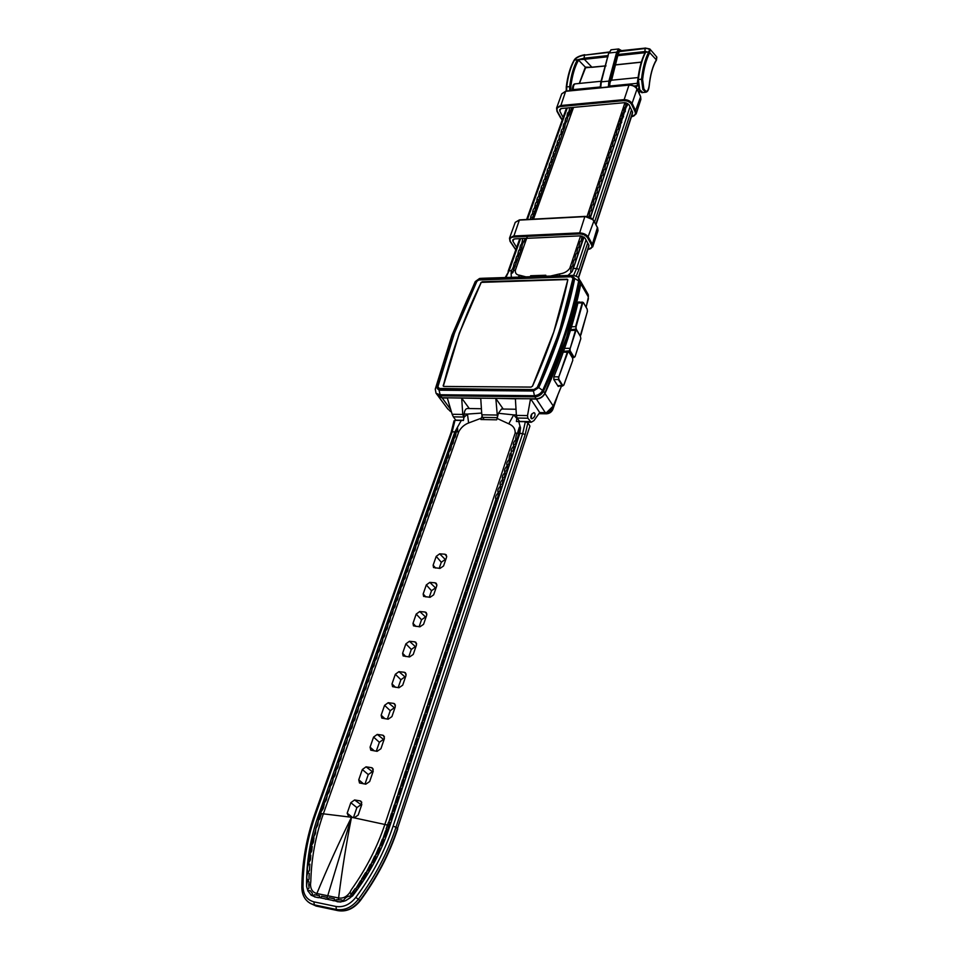 <?xml version="1.0" encoding="UTF-8"?>
<svg xmlns="http://www.w3.org/2000/svg" width="959" height="959" viewBox="0 0 959 959"><rect width="100%" height="100%" fill="white"/><g stroke="black" fill="none" stroke-linecap="round" stroke-linejoin="round"><path stroke-width="1.44" d="M532.437 386.285L553.751 332.006L567.74 280.064L566.997 279.309L482.281 281.946L481.058 282.737C464.911 315.703 452.336 349.987 443.334 385.614L443.993 386.453L531.214 387.076M531.742 413.976L531.118 418.352M531.586 414.216L530.83 416.026M481.406 408.726L467.489 408.51C465.666 408.618 464.552 410.464 464.168 414.036L463.892 417.429L467.465 414.084L481.682 413.065M307.983 891.187L306.592 886.452C306.233 861.661 310.416 837.267 319.155 813.244L454.866 431.898L452.168 431.826L316.218 812.729C307.599 836.859 303.2 861.482 303.008 886.572C303.332 894.855 306.976 899.962 313.941 901.868L336.022 906.483C343.43 907.598 350.035 904.553 355.837 897.36C372.368 874.944 384.799 851.208 393.106 826.131L522.667 433.528L525.352 421.72L518.747 421.588L520.521 427.99L519.826 433.456L389.989 825.579C381.898 850.549 369.455 873.961 352.672 895.838L345.779 900.597L343.478 901.352L343.43 900.369C345.348 897.684 347.446 896.257 349.699 896.078C351.174 896.725 350.91 897.576 348.884 898.619L345.779 900.597M464.168 414.036L467.465 414.084L468.615 422.967C464.384 424.585 461.111 427.486 458.81 431.646L323.375 813.771C315.559 835.816 311.375 858.329 310.812 881.309L310.488 884.402C310.608 889.401 312.73 892.433 316.854 893.512L316.494 894.867M468.615 422.967L481.37 418.172L482.005 416.098M343.478 901.352L340.073 901.76M337.88 901.544L335.29 900.957L336.082 899.686L341.943 899.95L342.687 901.52M335.29 900.957L320.654 897.876L321.661 896.233L327.235 897.372L351.497 817.272C339.414 841.511 327.858 866.924 316.854 893.512L338.599 897.984L338.191 899.386M338.599 897.984C342.962 898.667 346.738 896.809 349.927 892.397L351.485 889.496C366.11 868.878 377.223 847.205 384.847 824.476L351.497 817.272C346.439 842.733 342.147 869.633 338.599 897.984M350.634 894.951L355.202 888.514C356.82 888.693 356.76 889.64 355.01 891.343L352.289 895.346L350.634 894.951L351.102 893.836M315.307 896.857L313.149 896.102L314.252 894.711L319.455 895.694L319.695 897.696L317.537 897.288M320.654 897.876L319.695 897.696M307.875 890.647L310.141 890.647L312.382 893.356L312.478 895.742L310.716 894.483M308.786 885.373L308.906 886.188C309.254 888.43 308.738 889.305 307.359 888.801C306.329 886.823 306.4 884.342 307.551 881.345C308.87 880.961 309.289 881.824 308.834 883.922L308.786 885.373M313.149 896.102L312.478 895.742M319.982 813.388L320.618 812.429L321.529 813.604L351.497 817.272M455.537 431.91L454.866 431.898L461.303 420.45L454.998 420.318L452.168 431.826L451.174 432.245L315.211 812.824C306.508 837.171 302.049 862.033 301.845 887.399C301.989 894.891 304.902 900.273 310.608 903.546L307.851 901.7M339.306 901.724L338.515 901.652M333.348 900.801L332.174 900.249M325.892 899.254L324.538 898.607M529.752 425.64L527.87 422.895L525.148 434.643L395.983 827.269L397.482 828.504L529.883 426.204L397.482 828.504C389.126 853.834 376.611 877.833 359.925 900.477L360.272 900.681C376.911 878.108 389.39 854.169 397.721 828.876M360.692 804.925L356.892 807.598L350.826 802.695L354.59 799.962L361.603 805.081M353.439 817.619L356.892 807.598M373.267 769.19L371.493 767.656L366.05 766.828L372.919 772.079M372.008 771.935L368.244 774.572L362.322 769.526L358.75 779.811L363.509 783.803M364.995 784.042L368.244 774.572M384.475 736.824L382.653 735.169L377.247 734.414L383.984 739.797M383.073 739.665L379.368 742.278L373.566 737.087L370.078 747.145L374.346 750.909M376.288 751.197L379.368 742.278M395.444 705.141L393.586 703.379L388.215 702.695L394.808 708.198M393.909 708.078L390.241 710.667L384.571 705.344L381.155 715.186L385.015 718.759M387.34 719.07L390.241 710.667M406.16 674.141L404.278 672.271L398.944 671.66L405.417 677.27M404.518 677.162L400.886 679.727L395.336 674.273L391.991 683.911L395.504 687.315M398.165 687.639L400.886 679.727M416.638 643.777L414.756 641.823L409.445 641.271L415.786 647.001M414.899 646.905L411.303 649.435L405.873 643.861L402.6 653.295L405.813 656.543M408.75 656.867L411.303 649.435M426.899 614.048L425.005 611.998L419.73 611.518L425.952 617.344M425.077 617.26L421.516 619.766L416.194 614.084L412.993 623.326L415.942 626.431M419.107 626.742L421.516 619.766M436.932 584.93L435.038 582.796L429.812 582.377L435.913 588.311M435.026 588.239L431.502 590.72L426.311 584.918L423.171 593.969L425.88 596.954M429.26 597.253L431.502 590.72M446.75 556.4L444.868 554.206L439.678 553.834L445.659 559.864M444.784 559.804L441.296 562.25L436.213 556.364L433.132 565.223L435.65 568.088M439.198 568.363L441.296 562.25M516.014 409.253L501.497 409.025L498.416 413.281L513.676 414.887L516.817 418.424L516.901 417.585M481.37 418.172L480.903 419.515L496.654 419.826L497.122 418.46L508.761 423.806C513.149 425.628 515.295 428.697 515.187 433L384.847 824.476L386.741 824.932M348.764 816.804L347.182 813.208L352.516 817.452M350.826 802.695L347.182 813.208M361.783 802.275L360.069 800.873L354.59 799.962M360.069 800.873L360.908 801.209L361.795 804.529L358.175 815.102L354.267 817.763M371.493 767.656L372.404 768.027L373.219 771.216L369.671 781.549L365.811 784.174L359.505 782.988L358.75 779.811M362.322 769.526L366.05 766.828M382.653 735.169L383.648 735.565L384.391 738.61L380.927 748.727L377.103 751.329L370.761 750.178L370.078 747.145M373.566 737.087L377.247 734.414M393.586 703.379L394.64 703.81L395.312 706.723L391.931 716.613L388.155 719.19L381.79 718.087L381.155 715.186M384.571 705.344L388.215 702.695M404.278 672.271L405.393 672.739L406.017 675.52L402.696 685.194L398.968 687.747L392.567 686.68L391.991 683.911M395.336 674.273L398.944 671.66M414.756 641.823L415.918 642.314L416.482 644.975L413.233 654.446L409.541 656.963L403.128 655.944L402.6 653.295M405.873 643.861L409.445 641.271M425.005 611.998L426.228 612.525L426.731 615.067L423.554 624.345L419.898 626.826L413.473 625.855L412.993 623.326M416.194 614.084L419.73 611.518M435.038 582.796L436.309 583.348L436.777 585.781L433.66 594.868L430.04 597.325L423.602 596.39L423.171 593.969M426.311 584.918L429.812 582.377M444.868 554.206L446.187 554.77L446.606 557.095L443.561 565.99L439.977 568.423L433.528 567.536L433.132 565.223M436.213 556.364L439.678 553.834M451.461 446.079L450.646 449.747L448.92 452.18L451.461 446.079M453.739 439.666L452.936 443.31L451.221 445.731L453.739 439.666M456.016 433.264L455.213 436.896L453.499 439.306L456.016 433.264M455.549 432.509L457.479 427.151L457.671 429.86L457.107 431.85L455.549 432.509L455.645 431.898M448.74 452.588L448.356 456.208C448.069 458.006 447.421 458.69 446.403 458.246L448.74 452.588M463.892 417.429L463.473 420.45L461.303 420.45M324.31 803.978L323.183 808.665L321.121 811.758L323.603 804.11L324.31 803.978M327.247 795.706L326.132 800.381L324.07 803.45L327.247 795.706M330.172 787.495L329.057 792.134L327.007 795.191L330.172 787.495M333.073 779.319L331.97 783.935L329.932 786.979L333.073 779.319M335.962 771.18L334.871 775.783L332.833 778.804L335.962 771.18M338.839 763.1L337.748 767.668L335.722 770.676L338.839 763.1M341.692 755.057L340.613 759.6L338.599 762.597L341.692 755.057M344.533 747.049L343.466 751.58L341.452 754.553L344.533 747.049M347.362 739.101L346.295 743.597L344.293 746.558L347.362 739.101M350.167 731.178L349.112 735.661L347.122 738.61L350.167 731.178M352.972 723.314L351.917 727.761L349.939 730.698L352.972 723.314M355.753 715.486L354.71 719.909L352.732 722.834L355.753 715.486M358.522 707.694L357.479 712.093L355.513 715.006L358.522 707.694M361.267 699.95L360.236 704.326L358.282 707.215L361.267 699.95M364.012 692.242L362.981 696.606L361.028 699.483L364.012 692.242M366.734 684.582L365.715 688.91L363.773 691.775L366.734 684.582M369.443 676.958L368.436 681.262L366.494 684.115L369.443 676.958M372.128 669.37L371.133 673.662L369.203 676.491L372.128 669.37M374.813 661.83L373.818 666.097L371.888 668.914L374.813 661.83M377.474 654.326L376.491 658.569L374.573 661.374L377.474 654.326M380.136 646.857L379.153 651.077L377.235 653.87L380.136 646.857M382.773 639.425L381.802 643.633L379.896 646.414L382.773 639.425M385.398 632.041L384.427 636.225L382.533 638.982L385.398 632.041M388.011 624.693L387.04 628.852L385.158 631.597L388.011 624.693M390.601 617.38L389.654 621.516L387.76 624.249L390.601 617.38M393.19 610.104L392.243 614.216L390.361 616.949L393.19 610.104M395.767 602.863L394.82 606.963L392.95 609.672L395.767 602.863M398.321 595.659L397.386 599.735L395.516 602.444L398.321 595.659M400.862 588.502L399.939 592.554L398.081 595.239L400.862 588.502M403.391 581.37L402.468 585.41L400.622 588.083L403.391 581.37M405.921 574.285L404.998 578.301L403.152 580.962L405.921 574.285M408.426 567.225L407.515 571.228L405.669 573.866L408.426 567.225M410.92 560.2L410.008 564.18L408.174 566.817L410.92 560.2M413.401 553.223L412.502 557.179L410.668 559.804L413.401 553.223M415.87 546.27L414.971 550.214L413.149 552.816L415.87 546.27M418.328 539.354L417.429 543.274L415.619 545.875L418.328 539.354M420.773 532.485L419.886 536.381L418.076 538.97L420.773 532.485M423.195 525.64L422.32 529.512L420.522 532.089L423.195 525.64M425.616 518.819L424.753 522.679L422.955 525.244L425.616 518.819M428.026 512.046L427.163 515.894L425.376 518.435L428.026 512.046M430.423 505.297L429.56 509.121L427.786 511.662L430.423 505.297M432.809 498.596L431.958 502.396L430.171 504.925L432.809 498.596M435.182 491.919L434.331 495.707L432.557 498.212L435.182 491.919M437.544 485.266L436.693 489.042L434.93 491.547L437.544 485.266M439.893 478.661L439.054 482.413L437.292 484.906L439.893 478.661M442.231 472.08L441.392 475.808L439.642 478.289L442.231 472.08M444.556 465.535L443.729 469.251L441.979 471.72L444.556 465.535M446.87 459.013L446.043 462.717L444.305 465.175L446.87 459.013M516.362 414.935L513.676 414.887L508.761 423.806M498.416 413.281L497.122 418.46M307.383 880.086C306.436 878 306.628 875.519 307.947 872.63L309.266 873.373L309.014 877.269C309.266 879.535 308.726 880.47 307.383 880.086L307.3 879.247M307.827 871.371C306.94 869.274 307.228 866.78 308.69 863.915L309.865 864.143L309.529 868.554C309.697 870.832 309.134 871.779 307.827 871.371L307.779 871.18M310.764 855.092L310.428 859.839L308.738 862.932L309.793 855.2L310.764 855.092M312.226 846.461L311.687 851.16L309.913 854.253L311.267 846.521L312.226 846.461M314.013 837.83L313.305 842.529L311.471 845.658L313.09 837.89L314.013 837.83M315.859 829.079L315.283 833.946L313.557 837.207L315.859 829.079M318.412 820.616L317.597 825.435L315.799 828.672L318.412 820.616M321.529 813.604L320.258 817.008C319.922 819.322 319.179 820.197 318.016 819.669L320.618 812.429M520.521 427.99L519.766 430.543C519.466 432.533 518.831 433.048 517.824 432.065L519.37 427.175L520.449 427.223M515.187 433L518.723 433.408L517.548 437.484C517.177 439.234 516.553 439.606 515.666 438.623C516.146 434.859 516.853 433.072 517.812 433.252M518.747 421.588L516.41 421.492L516.817 418.424M516.445 439.785L515.367 444.041L513.485 445.18C513.005 443.705 513.724 441.907 515.63 439.785L516.445 439.785M514.264 446.355L513.185 450.622L511.291 451.773C510.847 450.227 511.567 448.416 513.449 446.355L514.264 446.355M511.255 452.96L510.991 457.239C510.632 459.013 509.996 459.397 509.097 458.402C509.601 454.554 510.32 452.732 511.255 452.96M509.876 459.589L508.785 463.892L507.095 465.642L506.891 465.055C506.472 463.377 507.203 461.555 509.049 459.589L509.876 459.589M507.671 466.254L506.568 470.581L504.662 471.756C504.254 470.066 504.985 468.232 506.832 466.254L507.671 466.254M505.441 472.943L504.338 477.294L502.432 478.481C502.06 476.707 502.78 474.861 504.602 472.955L505.441 472.943M503.211 479.68L502.108 484.055L500.19 485.242C499.831 483.42 500.55 481.562 502.36 479.692L503.211 479.68M500.97 486.441L499.855 490.84L498.141 492.614L497.937 492.027C497.577 490.181 498.308 488.335 500.107 486.465L500.97 486.441M498.716 493.238L497.589 497.661L495.875 499.447L495.671 498.86C495.335 496.93 496.067 495.072 497.841 493.262L498.716 493.238M496.45 500.071L495.323 504.506L493.597 506.304L495.575 500.095L496.45 500.071M494.173 506.939L493.034 511.399L491.308 513.209L493.286 506.963L494.173 506.939M491.883 513.844L490.744 518.328L489.006 520.138L490.984 513.868L491.883 513.844M489.581 520.785L488.431 525.28L486.692 527.102L488.682 520.809L489.581 520.785M487.268 527.762L486.117 532.281L484.367 534.115L486.357 527.786L487.268 527.762M484.942 534.774L483.78 539.318L482.029 541.152L484.031 534.798L484.942 534.774M482.605 541.811L481.442 546.378L479.68 548.224L481.682 541.847L482.605 541.811M480.255 548.896L479.08 553.487L477.318 555.345L479.332 548.932L480.255 548.896M477.906 556.016L476.719 560.619L474.945 562.489L476.959 556.052L477.906 556.016M475.532 563.173L474.333 567.8L472.559 569.682L474.585 563.209L475.532 563.173M473.147 570.365L471.948 575.016L470.162 576.91L472.188 570.413L473.147 570.365M470.749 577.594L469.538 582.269L467.752 584.163L469.778 577.642L470.749 577.594M468.34 584.858L467.129 589.557L465.331 591.463L467.369 584.906L468.34 584.858M465.918 592.159L464.695 596.882L462.897 598.812L464.935 592.218L465.918 592.159M463.473 599.507L462.25 604.254L460.44 606.184L462.49 599.567L463.473 599.507M461.027 606.891L459.793 611.662L457.982 613.604L460.032 606.951L461.027 606.891M458.57 614.311L457.335 619.106L455.513 621.048L457.563 614.371L458.57 614.311M456.1 621.768L454.854 626.587L453.02 628.553L455.081 621.84L456.1 621.768M453.607 629.272L452.348 634.115L450.526 636.081L452.588 629.344L453.607 629.272M451.114 636.812L449.843 641.679L448.009 643.657L450.083 636.884L451.114 636.812M448.596 644.388L447.326 649.279L445.479 651.269L447.565 644.46L448.596 644.388M446.067 652.012L444.796 656.927L442.938 658.929L445.024 652.084L446.067 652.012M443.526 659.672L442.243 664.611L440.385 666.625L442.483 659.744L443.526 659.672M440.972 667.368L439.678 672.343L437.819 674.357L439.917 667.452L440.972 667.368M438.407 675.112L437.1 680.111L435.23 682.137L437.34 675.196L438.407 675.112M435.83 682.904L434.511 687.915L432.641 689.965L434.751 682.988L435.83 682.904M433.228 690.732L431.91 695.766L430.028 697.828L432.149 690.816L433.228 690.732M430.615 698.596L429.296 703.666L427.402 705.728L429.536 698.691L430.615 698.596M427.99 706.507L426.659 711.602L424.765 713.688L426.899 706.603L427.99 706.507M425.352 714.467L424.022 719.586L422.116 721.683L424.262 714.563L425.352 714.467M422.703 722.463L421.361 727.617L419.443 729.715L421.6 722.571L422.703 722.463M420.042 730.506L418.675 735.685L416.769 737.795L418.927 730.614L420.042 730.506M417.357 738.598L415.99 743.8L414.072 745.922L416.23 738.706L417.357 738.598M414.66 746.725L413.281 751.952L411.351 754.098L413.533 746.845L414.66 746.725M411.95 754.913L410.56 760.163L408.63 762.309L410.812 755.021L411.95 754.913M409.217 763.124L407.827 768.411L405.885 770.568L408.078 763.244L409.217 763.124M406.484 771.396L405.082 776.706L403.128 778.876L405.333 771.515L406.484 771.396M403.727 779.715L402.312 785.049L400.359 787.231L402.564 779.835L403.727 779.715M400.946 788.07L399.531 793.441L397.565 795.634L399.783 788.202L400.946 788.07M398.165 796.485L396.738 801.88L394.76 804.086L396.99 796.605L398.165 796.485M395.36 804.937L393.921 810.355L391.943 812.585L394.173 805.069L395.36 804.937M392.543 813.436L391.092 818.89L389.102 821.12L391.356 813.568L392.543 813.436M388.515 822.127C390.073 821.911 390.277 822.786 389.126 824.74L388.251 827.473C387.844 829.763 387.124 830.302 386.057 829.091L388.515 822.127M328.014 899.314L329.081 897.768L334.319 898.763L334.535 900.789M327.235 897.372L327.271 899.146M386.777 830.566L385.11 836.056L383.049 838.322L385.602 830.686L386.777 830.566M383.468 839.113L381.61 844.603L379.476 846.845L382.317 839.233L383.468 839.113M379.824 847.624L377.738 853.078L375.532 855.296L378.661 847.72L379.824 847.624M375.82 856.075L373.519 861.47L371.241 863.663L374.645 856.135L375.82 856.075M371.481 864.431L368.951 869.753L366.566 871.827L370.282 864.443L371.481 864.431M361.519 879.223L365.583 872.63L366.746 872.606L364.048 877.905L361.603 879.918L361.507 879.223M361.711 880.662L358.822 885.9L356.304 887.842L360.548 880.662L361.711 880.662M454.194 421.409L454.998 420.318M525.352 421.72L527.87 422.895M569.262 112.155L570.401 111.34L571.744 107.564M567.392 117.585L569.646 112.203M565.462 123.04L564.695 127.127L531.945 219.215M566.457 120.954L565.774 123.076M567.716 117.621L567.045 119.623M564.348 126.324L564.695 127.127M562.406 131.779L562.741 132.57M558.498 142.699L558.809 143.538M556.532 148.237L556.831 149.101M554.542 153.836L554.841 154.711M552.528 159.482L552.84 160.345M550.526 165.152L550.826 166.015M548.5 170.834L548.812 171.697M546.462 176.552L546.774 177.415M544.424 182.294L544.736 183.157M542.374 188.06L542.686 188.923M540.313 193.85L540.636 194.725M538.251 199.664L538.562 200.539M536.177 205.514L536.489 206.389M534.079 211.376L534.391 212.263M531.981 217.273L532.293 218.172M520.114 249.879L519.874 249.496C519.814 246.103 520.677 244.197 522.439 243.766L521.648 248.117L513.377 270.582M523.494 241.153L522.751 243.778M525.16 238.419L523.794 242.076M517.944 255.969L517.704 255.585C518.22 250.922 519.083 249.004 520.281 249.831L520.593 249.843M521.348 247.194L521.648 248.117M515.774 262.083L515.534 261.699C516.074 256.988 516.937 255.058 518.112 255.921L518.423 255.933M519.191 253.272L519.478 254.207M517.021 259.374L517.309 260.309M511.327 277.331L511.123 273.699C511.159 270.462 512.022 268.628 513.736 268.196L514.06 268.208M514.839 265.499L515.127 266.446M512.681 271.541L512.945 272.476L511.147 273.818M573.11 266.087L574.573 264.576L583.575 236.921M573.17 266.075C572.02 265.463 571.18 267.297 570.641 271.565L571.18 272.08L572.403 271.121L573.614 266.099M588.838 216.974L590.924 215.284L619.118 130.424L590.42 217.645M590.253 217.561L590.001 216.746M618.723 129.273L619.538 128.926L619.118 130.424M620.593 123.675L619.898 127.607M619.874 127.715L619.538 128.926M622.451 118.089L620.964 123.675M621.528 121.541L621.744 122.368M624.249 112.539L622.751 118.137M623.206 115.883L623.59 116.794M626.083 107.012L624.585 112.587M625.04 110.345L625.424 111.244M626.874 104.831L626.419 107.06M527.378 236.37L515.343 270.27C515.067 273.255 516.517 274.921 519.67 275.245L518.28 277.115M519.67 275.245L525.94 276.863M600.022 87.749L601.293 81.863L600.73 87.677M638.119 77.547L611.842 80.184C610.404 80.532 609.72 82.474 609.768 86.034L609.768 86.79M561.207 134.056L561.063 133.745C561.015 130.616 561.758 128.878 563.281 128.53M584.043 237.017L572.403 271.121M625.724 107.06L625.616 106.329M626.143 107.012L626.023 107.012C624.657 106.725 623.889 108.475 623.722 112.239L623.889 112.587M577.342 253.548C576.167 252.864 575.328 254.77 574.837 259.242L575.04 259.721M579.416 247.326C578.217 246.679 577.378 248.573 576.91 252.996L577.114 253.476M581.478 241.141C580.291 240.457 579.452 242.339 578.972 246.787L579.188 247.266M581.993 236.034L581.238 241.093M591.583 210.68C590.324 210.189 589.509 212.023 589.138 216.207L589.341 216.662M593.561 204.687C592.302 204.207 591.487 206.041 591.14 210.177L591.343 210.632M595.539 198.705C594.292 198.225 593.489 200.047 593.13 204.183L593.333 204.639M597.505 192.771C596.222 192.375 595.431 194.186 595.107 198.213L595.311 198.657M599.459 186.861C597.996 187.053 597.205 188.863 597.085 192.268L597.277 192.723M601.401 180.975C600.118 180.628 599.339 182.426 599.051 186.358L599.255 186.813M603.343 175.113C602.036 174.85 601.257 176.636 601.005 180.484L601.197 180.915M605.261 169.287C603.99 169 603.211 170.786 602.947 174.622L603.139 175.065M607.179 163.498C606.064 162.85 605.297 164.624 604.877 168.796L605.081 169.24M609.085 157.72C607.97 157.12 607.203 158.87 606.807 162.994L606.975 163.414M610.991 151.978C609.72 151.726 608.953 153.464 608.713 157.228L608.917 157.672M612.873 146.271C611.758 145.672 611.015 147.41 610.619 151.474L610.823 151.918M614.755 140.577C613.652 140.002 612.897 141.728 612.525 145.756L612.717 146.2M616.625 134.919C615.522 134.356 614.779 136.07 614.407 140.086L614.611 140.529M618.495 129.285C617.392 128.722 616.649 130.448 616.289 134.452L616.469 134.859M624.033 112.551C622.763 112.371 622.043 114.109 621.876 117.765L621.959 118.041M622.187 118.101C620.917 117.945 620.185 119.683 620.017 123.303L620.137 123.627M620.353 123.687C619.25 123.1 618.519 124.826 618.159 128.866L618.327 129.249M575.268 259.793C574.117 259.05 573.278 260.956 572.751 265.523L572.967 266.003M550.454 276.06L559.588 273.926C564.12 273.339 567.5 271.481 569.742 268.364L580.591 235.854M587.04 216.518L624.968 102.637M571.96 271.757L567.908 275.497M559.588 273.926L559.684 275.76M512.657 268.7L513.317 266.854M514.863 262.538L515.498 260.74M517.057 256.389L517.68 254.662M519.251 250.287L519.85 248.609M521.42 244.197L522.008 242.591M532.149 214.253L532.629 212.922M534.247 208.355L534.714 207.048M536.345 202.493L536.8 201.21M538.419 196.655L538.874 195.384M540.48 190.853L540.936 189.582M542.53 185.087L542.986 183.78M544.556 179.345L545.036 178.002M546.57 173.639L547.062 172.236M548.572 167.969L549.087 166.482M550.538 162.335L551.101 160.728M552.504 156.737L553.115 154.986M554.458 151.15L555.105 149.328M556.496 145.528L557.095 143.922M558.653 139.834L559.073 138.767M565.223 123.052C564.084 122.524 563.341 124.25 563.017 128.242L563.113 128.506M567.165 117.597C566.014 117.07 565.283 118.796 564.959 122.764L565.043 123.004M569.083 112.167C567.944 111.652 567.213 113.366 566.901 117.31L566.985 117.549M568.579 116.111L572.295 107.48M569.634 107.732L568.915 112.119M545.491 276.228L545.827 275.245L530.651 275.748L530.315 276.719M573.542 107.372L533.492 219.132M559.265 139.594L559.085 139.271C559.049 136.13 559.792 134.392 561.339 134.032M557.299 145.145L557.119 144.821C557.071 141.668 557.826 139.918 559.373 139.57M555.321 150.731L555.129 150.395C555.081 147.242 555.848 145.48 557.407 145.121M553.331 156.341L553.127 156.005C553.091 152.829 553.858 151.066 555.429 150.707M549.303 167.645L549.111 167.31C549.063 164.097 549.843 162.323 551.449 161.951M547.289 173.339L547.086 172.992C547.038 169.791 547.817 167.993 549.435 167.609M545.251 179.057L545.06 178.71C545.024 175.449 545.815 173.651 547.421 173.303M543.214 184.799L543.01 184.452C543.01 181.143 543.801 179.333 545.395 179.021M541.164 190.577L540.96 190.218C540.912 186.969 541.703 185.147 543.357 184.763M539.102 196.379L538.898 196.02C538.622 194.09 540.121 189.57 541.32 190.541M537.028 202.205L536.824 201.846C536.776 198.561 537.579 196.727 539.258 196.343M534.954 208.067L534.738 207.707C535.062 203.536 535.889 201.69 537.196 202.169M532.868 213.953L532.653 213.581C532.593 210.273 533.42 208.415 535.122 208.019M522.259 243.814L522.032 243.442C521.72 243.226 522.691 237.832 523.218 238.503M513.592 268.244L513.341 267.849C513.892 263.114 514.755 261.172 515.918 262.047M531.226 276.683L530.651 275.748M618.267 54.459L644.532 51.594C646.678 51.378 647.013 51.63 645.551 52.373L648.847 51.738C650.142 49.377 648.835 48.298 644.916 48.513L619.094 51.654L620.497 50.743L645.335 48.106M569.694 90.733L569.706 86.358C571.073 75.341 573.638 66.483 577.402 59.794L574.441 60.117C570.677 66.794 568.1 75.641 566.733 86.658L566.721 91.021M577.402 59.794L584.091 58.199L584.487 55.166C579.943 55.898 576.671 57.444 574.657 59.818L573.997 60.369L574.657 59.818M618.052 55.646L644.772 52.733L645.179 48.022L649.818 48.957L649.711 52.661C646.258 59.398 643.885 68.329 642.614 79.465L643.849 88.791C646.306 92.771 648.056 91.836 649.123 85.974C650.274 74.634 652.683 65.919 656.352 59.842L656.627 56.821L650.094 49.269M579.284 83.457L585.338 67.142L592.015 67.31L584.343 59.314L577.438 59.782M645.551 52.373L645.095 52.661C641.559 59.506 639.138 68.545 637.855 79.777L639.173 89.235M585.613 67.214L585.41 67.813M656.364 60.189L656.531 59.47M656.495 60.009L648.847 51.738M645.599 52.361C642.074 59.182 639.665 68.233 638.37 79.513L641.499 79.201C642.794 67.909 645.191 58.847 648.704 52.026L649.711 52.661M566.337 91.057L566.266 86.885C567.632 75.941 570.197 67.106 573.985 60.393L573.997 60.369M608.845 52.373L584.487 55.166L608.797 52.038M619.958 51.283L620.665 50.839M588.382 247.062L588.838 245.036L584.966 238.048L580.387 235.854L514.683 238.899L512.717 239.978L512.945 241.332L516.649 247.434M563.113 117.454L559.804 111.112L559.648 109.698L561.578 108.475L624.753 102.649L629.068 104.795L632.508 112.059L631.993 114.229M438.083 395.887L441.955 397.745L536.141 398.824C540.061 398.572 542.962 396.702 544.856 393.214L566.589 337.22L580.639 283.66L579.2 278.865M534.774 413.161C535.53 415.475 534.583 417.357 531.921 418.807L531.07 418.292C530.303 415.99 531.25 414.108 533.923 412.634L534.774 413.161M574.201 278.518L560.044 331.814L538.239 387.532L533.612 390.517L439.222 389.714L436.896 386.789C446.127 350.335 459.073 315.283 475.712 281.61L479.979 278.841L571.588 275.88L574.105 278.661L573.842 277.091L571.612 276.144L480.003 279.093L475.94 281.73C459.301 315.391 446.379 350.443 437.148 386.873L437.544 388.922L439.354 389.666L533.743 390.469L538.155 387.628L559.948 331.934L574.105 278.661M454.47 333.133L437.903 386.681L439.558 388.779L533.935 389.546L537.244 387.424C554.278 349.567 566.254 313.305 573.158 278.649L571.3 276.767L478.421 280.004L476.611 281.67L454.47 333.133M478.973 279.8L571.408 276.731L573.194 277.499L559.265 331.946L537.484 387.556L533.947 389.822L438.131 388.443L437.819 386.813L454.386 333.252L476.971 281.119M438.095 388.407L439.666 389.15L534.031 389.929L537.555 387.664L559.325 332.054L573.278 277.63M453.032 333.157L436.393 386.837L439.042 390.193L533.444 391.008L538.754 387.592C555.836 349.603 567.824 313.221 574.741 278.458L571.744 275.425L479.572 278.458L475.244 281.574L453.032 333.157M482.041 278.29L573.806 275.305L578.265 277.223L578.792 280.328C571.912 315.283 559.924 351.857 542.83 390.049C540.912 393.574 537.975 395.456 534.007 395.719L439.654 394.736L436.045 393.262L435.254 389.15L451.965 335.29L475.244 281.574M443.298 386.213L459.373 333.193L481.226 282.378L567.752 279.525M480.938 282.785L459.301 333.073L443.226 385.602M552.204 408.019L546.498 412.61L539.725 412.586L530.627 398.752L515.379 398.704L516.398 415.403L527.522 415.595L527.87 418.22L531.25 422.26L533.983 420.569L539.725 412.586M451.209 411.099L449.208 410.188M439.042 390.193L440.385 395.707L534.678 396.726L533.444 391.008M440.385 395.707L436.429 393.777M578.493 277.619L579.404 281.383L574.741 278.458M538.754 387.592L543.489 391.056C560.571 352.876 572.535 316.326 579.404 281.383M543.489 391.056C541.583 394.581 538.646 396.463 534.678 396.726M480.855 282.665L482.365 281.85M566.997 279.213L482.293 281.742M566.925 279.093L567.788 279.98C560.907 313.833 549.147 349.208 532.533 386.105L530.986 387.1L443.921 386.465L443.142 385.494M482.113 281.886L481.094 282.545M573.926 277.259L571.672 276.252L480.075 279.201L476.012 281.85C459.373 315.499 446.45 350.55 437.232 386.98L437.496 388.863M575.951 330.555L570.137 348.585L570.102 350.742L573.926 356.964L575.064 356.616L580.806 338.647L580.471 336.513L576.707 330.232L575.46 330.364L576.479 329.98M563.808 385.015L572.787 360.32L572.631 358.175L568.807 351.953L567.836 352.301L558.749 377.091L558.797 379.261L562.717 385.398L563.712 385.206M582.664 303.104L576.023 326.923L576.191 329.069L579.943 335.338L580.878 335.027L587.423 311.267L587.172 309.158L583.492 302.828L582.185 302.9L583.252 302.553M570.137 348.585L575.46 330.364L570.449 330.423M574.956 356.808L573.494 357.228L569.67 351.018L569.658 348.321L564.611 348.345M580.77 338.839L575.064 356.616M580.471 336.513L580.806 338.647M558.749 377.091L567.356 352.073L568.088 351.282L568.807 351.953M558.797 379.261L558.27 376.839L553.858 376.815M572.715 360.512L563.82 385.134L562.286 385.686L558.366 379.548L553.787 379.524M575.88 329.596L576.023 326.923M564.575 351.294L570.102 350.742M571.54 329.656L576.191 329.069M578.697 302.253L579.368 302.241M559.577 386.009L558.234 386.477L553.87 379.668L553.799 376.959C564.276 351.294 572.379 326.36 578.121 302.193L579.14 301.857M552.192 407.959L547.026 412.082L553.307 405.993L561.447 386.021M580.027 280.4L580.806 283.84L588.382 297.002L586.141 307.264L588.382 297.002L587.975 294.137L580.507 281.131M580.615 283.768L580.806 283.84C573.985 318.76 562.058 355.274 545.036 393.406C543.13 396.918 540.193 398.812 536.249 399.064L530.591 398.992M447.314 398.033L442.063 397.973L437.915 395.683M447.362 408.402L448.416 409.577M447.278 397.805L480.747 398.417M461.687 398.093L462.765 414.456L463.892 417.477M463.557 417.033L453.331 416.841L455.801 420.15L463.497 420.294M453.331 416.841L452.145 414.276L462.765 414.456M447.29 397.925L452.145 414.276M480.783 398.189L495.875 398.357M497.385 417.656L482.581 417.381L484.079 419.455M495.839 398.488L497.469 417.369M482.581 417.381L481.802 414.791L496.882 415.055M480.735 398.309L481.802 414.791M515.379 398.824L495.899 398.357M527.87 418.22L517.153 418.028L519.502 421.397L530.195 421.612M517.153 418.028L516.398 415.403M530.519 398.884L527.522 415.595M450.85 411.051L449.951 410.512M469.299 408.534L461.758 398.201M503.247 409.061L495.911 398.596M579.068 278.613L579.464 281.502C572.607 316.446 560.631 352.996 543.561 391.164C541.655 394.688 538.718 396.57 534.762 396.834L440.469 395.815L436.537 393.921M525.148 434.643L522.667 433.528L518.723 433.408M350.97 893.68L349.927 892.397M310.488 884.402L308.81 885.361M338.479 910.702L336.345 909.48L314.264 904.84L315.895 905.943L337.952 910.594C346.175 911.841 353.499 908.461 359.925 900.477L358.342 899.338C351.905 907.346 344.569 910.726 336.345 909.48L336.022 906.483M393.106 826.131L395.983 827.269C387.616 852.647 375.065 876.67 358.342 899.338L355.837 897.36M313.941 901.868L314.264 904.84L310.608 903.546L316.41 906.063M309.937 903.174L316.062 906.027L338.119 910.678C346.511 911.973 353.895 908.641 360.272 900.681M457.107 431.85L458.81 431.646M389.989 825.579L388.827 825.363M316.218 812.729L315.211 812.824M303.008 886.572L301.845 887.399M520.581 238.623L509.097 270.786L511.471 270.702M505.213 277.535L509.097 270.786L505.884 277.511M573.254 90.386L573.242 89.631L572.319 89.774C572.547 85.675 573.566 83.697 575.388 83.841C573.902 84.188 573.182 86.118 573.242 89.631L600.01 86.993M609.768 86.034L637.244 83.325L638.011 78.434M572.955 268.544L576.635 268.424L586.033 239.978M592.83 219.395L630.015 106.797M636.296 87.796L636.992 85.675L633.923 85.974M638.083 85.842L636.992 85.675L637.783 83.277M569.742 268.364L571.025 268.484M622.667 109.734L623.889 109.626M573.602 275.317L576.635 268.424L578.948 269.527L576.347 275.712M567.26 107.947L527.438 219.455M578.409 277.451L588.958 245.312M595.815 224.418L632.616 112.335M638.982 92.963L639.905 90.134M638.646 88.156L637.855 90.554M631.49 109.901L594.556 222.08M587.687 242.963L578.948 269.527M570.941 114.373L569.274 114.505M515.343 270.27L513.449 270.582M645.898 92.22L642.866 89.475L641.499 79.201L642.614 79.465M656.292 60.357C652.707 66.279 650.334 74.862 649.183 86.118C648.74 89.99 647.553 92.028 645.623 92.244L642.506 92.544C641.967 93.167 640.852 92.172 639.173 89.547L638.37 79.513L639.737 89.774L642.794 92.508M608.222 55.562L584.091 58.199L584.343 59.314L607.994 56.737M608.737 52.793L608.929 52.074M578.469 60.261C574.729 66.866 572.175 75.653 570.809 86.622L566.266 86.885L566.254 91.069M570.809 86.622L570.797 90.625M578.697 60.285L585.338 67.142M585.529 67.777L605.98 65.835M616.146 64.768L641.331 62.107M605.956 65.931L592.326 67.274M584.93 54.771L584.762 54.699C579.14 55.826 575.616 57.612 574.189 60.069M620.976 50.695L620.725 50.383C619.382 49.077 618.387 49.784 617.764 52.517L609.948 81.659L609.468 86.825M600.322 87.725L600.79 82.186L608.629 53.296L601.293 81.863L608.905 81.095L616.685 52.17L609.121 52.997L611.195 49.784L618.543 48.969M611.422 80.28L618.363 53.332L619.766 51.271M608.354 86.933L608.905 81.095L609.948 81.659M617.764 52.517L616.685 52.17L618.747 48.945L620.725 50.383M618.363 53.332L611.602 80.22M608.701 53.524L611.003 49.808M587.867 249.556L587.915 249.4C591.367 248.968 592.566 247.482 591.523 244.917L587.663 237.928C585.877 235.351 583.096 234.02 579.32 233.924L513.544 237.029C510.248 237.436 509.193 238.911 510.392 241.44L515.834 249.724M510.392 241.44L509.505 238.192L513.473 236.01L579.248 232.893C583.432 232.989 586.524 234.475 588.514 237.329L592.362 244.329L592.722 246.847L598.008 230.651L597.661 228.122L593.837 220.75C591.943 217.921 588.958 216.47 584.906 216.398L592.71 219.587M591.523 244.917L592.362 244.329L597.385 227.619M587.663 237.928L593.861 221.085C591.907 218.208 588.838 216.734 584.666 216.65L519.191 220.126L515.235 222.356L519.418 219.887M579.32 233.924L584.906 216.398M513.544 237.029L519.454 219.875L584.882 216.398M512.945 241.332L513.76 239.067M597.637 227.786L593.549 220.57M592.722 246.847L588.311 249.352M631.394 116.914L631.454 116.722C634.786 116.123 635.997 114.505 635.086 111.831L631.657 104.555C630.039 101.906 627.414 100.599 623.806 100.647L560.559 106.521C557.371 107.096 556.304 108.703 557.347 111.34L562.238 119.911M557.347 111.34L556.592 108.019L560.5 105.55L623.746 99.652C627.749 99.604 630.662 101.043 632.449 103.992L635.877 111.268L636.141 113.917L640.876 99.424L640.624 96.763L635.086 111.831M640.432 96.356L637.244 89.463C635.469 86.502 632.58 85.063 628.589 85.135L565.63 91.309L560.559 106.521M566.026 91.273L561.734 93.814L556.592 108.019L556.927 111.184L560.619 117.945M628.972 85.111L623.806 100.647M637.028 89.043L631.657 104.555M560.679 108.691L559.804 111.112M561.039 118.389L562.166 120.115M636.141 113.917L631.837 116.674M552.42 407.707L552.24 408.198C550.946 411.039 548.728 412.574 545.575 412.79L539.653 412.694M572.631 358.175L568.795 351.761M435.254 389.15L436.393 386.837M571.744 275.425L573.806 275.305M480.147 278.398L482.377 278.278M576.707 330.232L580.327 336.261M572.163 357.239L573.926 356.964M563.305 352.085L567.836 352.301M562.717 385.398L557.706 385.662M572.619 357.983L572.787 360.32M571.552 326.755L575.544 326.695L582.185 302.9L577.929 302.996M544.82 393.286L553.271 406.077M588.311 294.797L588.358 297.11M450.778 409.661L442.051 397.745M536.225 398.824L545.335 412.682M534.75 396.726L536.141 398.824M440.457 395.707L441.955 397.745M543.465 391.116L544.856 393.214M579.38 281.466L580.639 283.66M552.84 409.373L552.875 409.277C551.605 412.07 549.423 413.569 546.318 413.797L538.934 413.701L546.318 413.797L545.527 412.682M451.233 411.207L449.303 410.296L451.485 412.046L449.867 410.943M557.359 396.367L552.875 409.277L552.168 408.126M588.454 298.633L586.824 304.279M586.896 303.955L588.203 297.961M454.003 420.821L451.174 432.245M455.537 435.901L455.213 436.896M453.259 442.315L452.936 443.31M450.982 448.74L450.658 449.747M448.68 455.213L448.356 456.208M446.379 461.711L446.043 462.717M444.053 468.232L443.729 469.251M441.727 474.801L441.392 475.808M439.39 481.394L439.054 482.413M437.028 488.011L436.693 489.042M434.667 494.676L434.331 495.707M432.293 501.365L431.958 502.396M429.908 508.09L429.56 509.121M427.51 514.839L427.163 515.894M425.089 521.636L424.753 522.691M422.667 528.457L422.32 529.512M420.234 535.326L419.886 536.381M417.788 542.219L417.441 543.274M415.331 549.147L414.971 550.214M412.849 556.112L412.502 557.179M410.368 563.101L410.008 564.18M407.875 570.137L407.515 571.228M405.357 577.21L404.998 578.301M402.84 584.319L402.468 585.41M400.299 591.463L399.939 592.554M397.757 598.632L397.386 599.735M395.192 605.848L394.82 606.963M392.615 613.101L392.243 614.216M390.025 620.401L389.654 621.516M387.424 627.725L387.052 628.852M384.811 635.086L384.427 636.225M382.173 642.494L381.802 643.633M379.536 649.938L379.153 651.077M376.875 657.418L376.491 658.569M374.214 664.947L373.818 666.097M371.529 672.499L371.133 673.662M368.819 680.099L368.436 681.262M366.11 687.747L365.715 688.91M363.389 695.431L362.981 696.606M360.644 703.151L360.236 704.326M357.887 710.907L357.479 712.093M355.118 718.723L354.71 719.909M352.325 726.562L351.917 727.761M349.532 734.45L349.112 735.661M346.714 742.386L346.295 743.597M343.873 750.358L343.466 751.58M341.032 758.377L340.613 759.6M338.167 766.433L337.748 767.668M335.29 774.548L334.871 775.783M332.401 782.688L331.97 783.935M329.488 790.887L329.057 792.134M326.563 799.123L326.132 800.381M323.627 807.406L323.183 808.665M320.678 815.713L320.258 817.008M317.98 824.081L317.597 825.435M315.619 832.532L315.283 833.946M313.605 841.043L313.305 842.529M311.927 849.602L311.687 851.16M310.608 858.197L310.428 859.839M309.649 866.804L309.529 868.554M309.062 875.399L309.014 877.269M308.834 883.922L308.906 886.188M307.887 890.815L311.363 895.478M314.552 896.881L318.484 897.72M337.041 901.688L340.936 902.023M348.884 898.619L346.055 900.333M355.022 891.355L353.272 893.728M360.44 883.491L358.822 885.9M365.571 875.459L364.048 877.905M370.366 867.26L368.951 869.753M374.825 858.928L373.519 861.47M378.949 850.489L377.738 853.078M382.701 841.966L381.61 844.603M386.105 833.371L385.11 836.056M389.126 824.74L388.251 827.473M391.955 816.181L391.092 818.89M394.784 807.658L393.921 810.355M397.589 799.195L396.738 801.88M400.382 790.779L399.531 793.441M403.152 782.4L402.312 785.049M405.921 774.069L405.082 776.706M408.666 765.785L407.827 768.411M411.387 757.55L410.572 760.163M414.108 749.363L413.293 751.952M416.805 741.223L415.99 743.8M419.491 733.12L418.687 735.685M422.164 725.064L421.361 727.617M424.813 717.056L424.022 719.586M427.45 709.085L426.671 711.602M430.088 701.161L429.296 703.666M432.689 693.273L431.91 695.766M435.29 685.433L434.523 687.915M437.879 677.641L437.112 680.111M440.445 669.885L439.69 672.343M442.998 662.166L442.243 664.611M445.551 654.494L444.796 656.927M448.081 646.869L447.326 649.279M450.586 639.269L449.855 641.679M453.092 631.729L452.36 634.115M455.585 624.213L454.854 626.587M458.054 616.745L457.335 619.106M460.524 609.313L459.805 611.662M462.969 601.916L462.262 604.254M465.415 594.556L464.695 596.894M467.836 587.244L467.129 589.557M470.246 579.967L469.55 582.269M472.643 572.727L471.948 575.016M475.041 565.522L474.345 567.8M477.414 558.354L476.719 560.619M479.776 551.233L479.092 553.487M482.125 544.137L481.442 546.378M484.463 537.076L483.792 539.318M486.788 530.063L486.117 532.281M489.102 523.075L488.443 525.28M491.404 516.134L490.744 518.328M493.693 509.217L493.046 511.399M495.971 502.336L495.323 504.506M498.248 495.491L497.601 497.661M500.502 488.682L499.855 490.84M502.744 481.909L502.108 484.055M504.985 475.173L504.35 477.294M507.203 468.46L506.568 470.581M509.421 461.782L508.785 463.892M511.615 455.141L510.991 457.239M513.808 448.536L513.185 450.622M515.99 441.967L515.367 444.041M518.16 435.422L517.548 437.484M519.994 429.632L519.766 430.543M566.637 121.697L567.284 119.372M512.945 272.476L513.652 270.246M619.886 127.967L620.533 125.461M627.258 105.73L627.773 103.416M575.388 83.841L601.161 81.251M626.191 102.757L625.556 106.713M533.036 213.905C531.37 214.277 530.531 216.063 530.531 219.287M553.439 156.317C551.857 156.677 551.077 158.451 551.125 161.639M578.589 277.798L588.802 246.691M596.007 224.754L632.413 113.809M639.138 93.323L639.929 90.901M508.114 271.313L519.778 238.671M526.635 219.491L566.481 108.019M572.331 90.47L572.319 89.774M646.114 51.954L645.335 52.421M585.625 67.633L579.404 83.445M616.122 64.864L641.295 62.203M656.831 57.06L656.471 60.033M600.25 87.725L600.79 82.186M620.629 49.94L621.228 50.671M515.774 249.879L509.996 241.284L509.505 238.192L515.235 222.356M597.661 227.822L598.008 230.651M561.734 93.814L565.798 91.117L628.756 84.931M628.78 84.931C632.688 84.86 635.505 86.286 637.232 89.211L640.612 96.499L640.876 99.424M436.045 393.262L436.777 394.233M568.783 351.737L568.088 351.282M587.16 309.014L587.447 311.387L580.219 335.986M583.48 302.672L587.148 308.99M575.939 329.596L570.761 329.668M573.985 357.599L572.391 357.599M568.004 351.282L563.724 351.306M562.741 386.033L557.994 386.009M582.7 302.169L578.109 302.265M547.601 411.891L553.319 406.041L561.483 386.033M438.455 396.487L447.757 408.93M527.006 422.176L531.25 422.26M438.443 396.343L436.92 394.413M557.527 395.971L552.875 409.337C551.617 412.106 549.435 413.605 546.366 413.82"/></g></svg>
